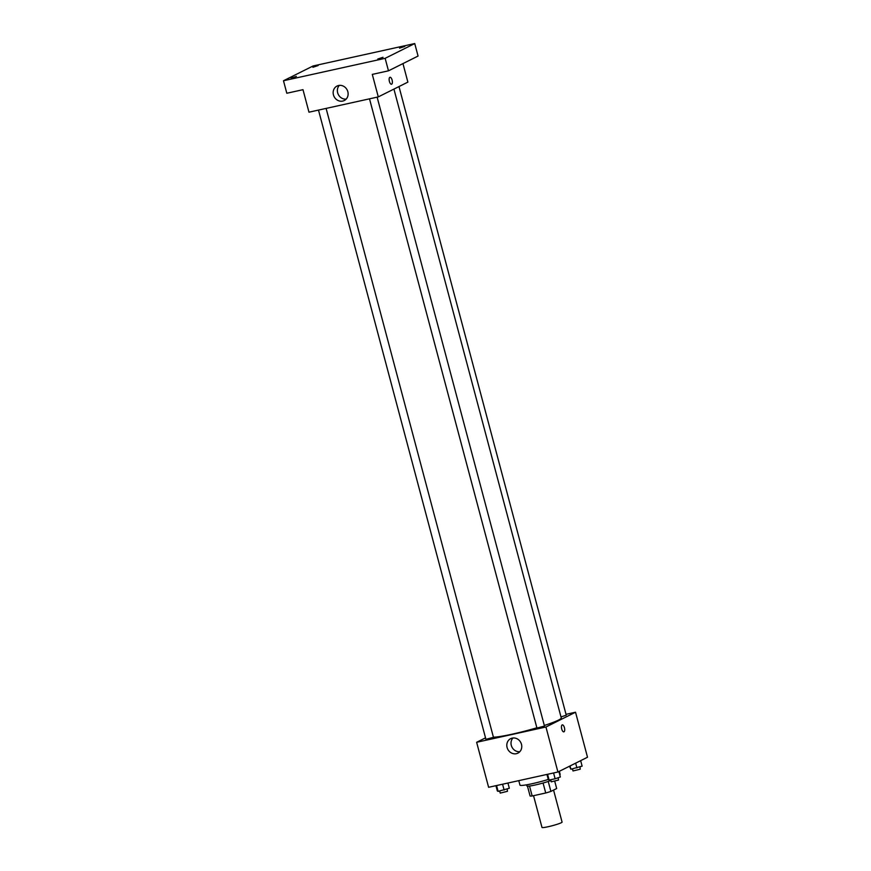 <?xml version="1.0" encoding="UTF-8"?>
<svg xmlns="http://www.w3.org/2000/svg" width="871" height="871" viewBox="0 0 871 871"><rect width="100%" height="100%" fill="white"/><g stroke="black" fill="none" stroke-linecap="round" stroke-linejoin="round"><path stroke-width="1.31" d="M533.531 795.68L541.991 827.45A10.398 0.98 -14.9 0 0 550.145 826.263A10.398 0.98 -14.9 0 0 561.272 822.736A10.398 0.98 -14.9 0 0 562.078 822.104L553.564 790.084M543.069 783.018L545.725 792.991L532.17 795.985A13.958 1.317 -14.9 0 1 530.091 796.007L527.467 786.154M554.74 781.276L556.678 788.538L550.886 791.423A13.958 1.317 -14.9 0 1 545.725 792.991M548.24 781.461L550.886 791.423M550.897 780.525A14.295 1.339 165.1 0 1 535.861 784.847A14.295 1.339 165.1 0 1 526.911 785.947L526.607 784.815M529.514 786.034L532.17 795.985M559.803 774.95A20.795 1.949 -14.9 0 0 560.151 774.428L559.324 771.314M518.778 780.645L519.965 785.119A20.795 1.949 -14.9 0 0 548.284 779.447M566.019 714.329L575.535 712.228L587.511 757.237L557.919 772.011L488.609 787.297L476.633 742.288L485.528 737.857M544.321 725.478A36.386 3.419 -14.9 0 0 558.431 720.121A36.386 3.419 -14.9 0 0 561.251 717.9L393.932 89.092M493.422 737.182A36.386 3.419 -14.9 0 0 536.863 727.786M575.535 712.228L545.943 727.002L476.633 742.288M318.492 110.084L485.92 739.327L493.454 737.323L326.113 108.407M560.989 716.942L566.248 715.2L398.983 86.567M377.132 97.149L544.473 726.066L536.939 728.069L369.511 98.837M545.943 727.002L557.919 772.011M521.479 744.313A8.089 7.327 63.5 0 1 517.897 753.143A8.089 7.327 63.5 0 1 507.728 749.169A8.089 7.327 63.5 0 1 510.667 738.662A8.089 7.327 63.5 0 1 521.479 744.313M562.154 724.922A3.571 1.481 -102.4 0 1 562.307 724.879A3.571 1.481 -102.4 0 1 564.517 728.047A3.571 1.481 -102.4 0 1 563.842 731.858A3.571 1.481 -102.4 0 1 561.675 728.864A3.571 1.481 -102.4 0 1 562.154 724.922M562.296 724.879A3.571 1.481 -102.4 0 1 564.517 728.047A3.571 1.481 -102.4 0 1 563.842 731.858M519.813 751.706A8.089 7.327 63.5 0 1 511.941 747.068A8.089 7.327 63.5 0 1 512.965 737.987M402.957 63.594L407.878 82.124L378.286 96.899L308.976 112.185L302.988 89.68L286.809 93.251L283.489 80.753L313.081 65.978L414.738 43.55L418.069 56.049L388.477 70.823L372.298 74.394L378.286 96.899M414.738 43.55L385.145 58.324L388.477 70.823M385.145 58.324L283.489 80.753M347.834 91.705A8.089 7.327 63.5 0 1 344.252 100.535A8.089 7.327 63.5 0 1 334.083 96.561A8.089 7.327 63.5 0 1 337.023 86.055A8.089 7.327 63.5 0 1 347.834 91.705M389.838 77.323A3.571 1.481 -102.4 0 1 389.99 77.269A3.571 1.481 -102.4 0 1 392.2 80.437A3.571 1.481 -102.4 0 1 391.525 84.247A3.571 1.481 -102.4 0 1 389.359 81.253A3.571 1.481 -102.4 0 1 389.838 77.323M389.99 77.269A3.571 1.481 -102.4 0 1 392.2 80.437A3.571 1.481 -102.4 0 1 391.525 84.247M346.168 99.098A8.089 7.327 63.5 0 1 338.296 94.46A8.089 7.327 63.5 0 1 339.32 85.38M296.38 76.408L291.132 78.15L296.38 76.408M383.022 57.29L377.774 59.032L383.022 57.29M404.808 46.413L399.56 48.155L404.808 46.413M318.155 65.532L312.918 67.274L318.155 65.532M558.888 771.521L560.347 776.997L555.121 778.772L549.122 780.1L548.338 779.654L546.955 774.428M553.575 772.969L555.121 778.772M547.576 774.286L549.122 780.1M550.69 779.752L551.245 781.831L558.474 780.068L558.213 777.727M507.935 783.04L509.328 788.255L498.103 791.358L497.319 790.912L495.937 785.686M502.567 784.216L504.113 790.03M496.557 785.544L498.103 791.358M499.671 791.01L500.226 793.089L507.455 791.314L507.194 788.984M580.663 760.655L582.122 766.132L570.897 769.224L569.449 766.251M575.644 763.159L576.907 767.906M570.037 765.957L570.897 769.224M572.465 768.875L573.02 770.955L580.249 769.191L579.999 766.85"/></g></svg>
